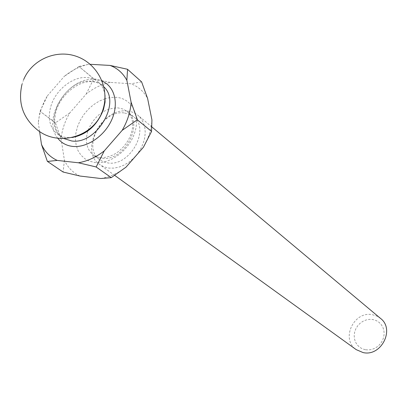 <?xml version="1.0" encoding="UTF-8"?>
<svg xmlns="http://www.w3.org/2000/svg" width="407" height="407" viewBox="0 0 407 407"><rect width="100%" height="100%" fill="white"/><g stroke="black" fill="none" stroke-linecap="round" stroke-linejoin="round"><path stroke-width="0.31" stroke-dasharray="2.04 1.53" d="M365.323 349.725L362.184 348.743L359.406 347.054L357.122 344.749L355.443 341.941L354.451 338.777L354.192 335.409L354.67 332.01L355.871 328.744L357.722 325.768L360.144 323.229L363.013 321.26L366.188 319.948L369.515 319.363L372.827 319.541L375.966 320.467L378.769 322.105L381.094 324.379L382.824 327.172L383.867 330.347L384.167 333.74L383.704 337.189L382.504 340.506L380.626 343.533L378.164 346.103L375.244 348.087L372.023 349.389L368.656 349.944L365.323 349.725M380.535 318.416L376.76 316.036L372.466 314.718C353.846 310.617 340.394 339.341 356.237 349.654M127.147 111.05C101.521 107.58 78.978 151.256 99.786 164.616L104.085 166.921L108.995 168.091L113.924 168.111L119.027 167.094L124.12 165.074L129.014 162.113L133.521 158.323L137.474 153.846L140.725 148.845L143.157 143.503L144.678 138.029L145.238 132.616L144.816 127.472L143.437 122.777L141.163 118.707L138.075 115.39C135.002 112.856 131.359 111.406 127.147 111.05M104.975 95.08C104.141 89.499 101.836 85.104 98.072 81.893C94.917 79.294 91.158 77.844 86.793 77.544C72.939 76.363 56.207 89.469 51.165 105.255C47.39 117.877 49.491 127.488 57.473 134.086L60.557 135.877L64.001 137.067L66.967 137.576L71.958 137.53M124.013 112.907C101.577 109.839 81.731 148.123 99.893 159.865L103.699 161.92L108.059 162.953C130.037 166.717 150.651 128.933 133.496 116.661L129.121 114.082L124.013 112.907M79.986 176.043C72.945 172.761 67.755 167.511 64.418 160.297L61.106 139.046C61.915 130.108 64.799 121.408 69.755 112.958L86.243 93.981C93.829 87.993 101.867 84.137 110.348 82.412L131.029 83.776C138.268 86.554 143.793 91.453 147.609 98.479M143.412 147.248C148.56 138.288 151.399 129.177 151.933 119.912M100.773 178.515C109.539 177.106 117.954 173.321 126.017 167.155M110.348 82.412L93.758 78.719L86.243 93.981M69.755 112.958L55.444 122.838L61.106 139.046M141.616 81.883L131.029 83.776M64.418 160.297L63.105 172.034M55.489 122.7L40.044 111.35L55.444 122.838M93.758 78.719L78.948 66.494L93.63 78.78M127.467 69.256L141.529 81.807M63.024 171.947L47.36 161.365M40.044 111.35L47.354 95.879C42.231 104.574 39.209 113.502 38.299 122.665L39.998 111.493M79.075 66.433L89.001 64.235C80.337 66.082 72.115 70.106 64.331 76.302L78.948 66.494M47.354 95.879L64.331 76.302M39.596 131.537L38.299 122.665M89.001 64.235L90.201 64.301M103.897 86.9L102.508 85.607C99.364 83.013 95.614 81.568 91.265 81.258C64.835 78.063 40.878 123.84 62.164 137.469L63.762 138.497M57.738 138.187C41.387 118.778 68.228 76.338 94.683 79.431L102.111 81.141M88.115 130.164C94.444 115.649 104.365 108.216 117.893 107.87L123.031 109.035L127.427 111.625C144.658 123.942 123.825 162.052 101.719 158.313L97.339 157.28L93.518 155.22C86.737 149.608 84.844 141.534 87.836 131.008M104.935 98.748L99.038 101.236L93.412 104.808L88.268 109.325L83.791 114.616L80.154 120.482L77.488 126.714L75.895 133.074L75.443 139.331L76.155 145.243L78.012 150.59L80.952 155.153L84.88 158.755L89.642 161.243L95.07 162.51C110.419 164.403 129.35 150.147 134.809 132.351C140.501 114.576 131.42 98.265 116.051 97.314L110.714 97.461L105.235 98.652M98.072 81.893L102.508 85.607C99.623 83.221 96.118 81.899 91.987 81.644C78.2 80.642 60.704 94.755 56.059 111.279C53.836 121.235 54.67 123.118 55.683 128.083C57.021 132.021 59.178 135.149 62.164 137.469L57.473 134.086M133.496 116.661L127.427 111.625C133.567 118.264 134.341 126.816 129.741 137.276C126.979 143.005 123.123 147.833 118.172 151.76C113.151 155.555 107.295 157.56 100.61 157.768L96.764 156.939L93.518 155.22L99.893 159.865M114.769 175.427L99.786 164.616M23.692 79.533L22.054 84.112M151.964 127.02L138.075 115.39"/><path stroke-width="0.61" d="M114.769 175.427L356.237 349.654L363.044 352.559C381.13 356.959 395.197 329.324 380.535 318.416L151.964 127.02M71.958 137.53C86.732 134.748 97.242 125.402 103.49 109.503L105.072 102.116L104.975 95.08M127.554 69.332L126.872 80.327C123.036 73.163 117.44 68.198 110.078 65.43L127.467 69.256L141.616 81.883L147.609 98.479L151.933 119.912L151.546 131.415L137.307 119.78L151.546 131.415M151.506 131.563L143.412 147.248L126.017 167.155L111.259 177.64L96.083 166.946L111.259 177.64M111.126 177.696L100.773 178.515L79.986 176.043L63.105 172.034L47.36 161.365L41.473 144.399C44.806 151.765 50.041 157.102 57.189 160.409L47.441 161.452M137.307 119.78L122.176 130.352C127.508 121.118 130.489 111.747 131.11 102.249L137.352 119.633M96.083 166.946L78.373 162.775C87.332 161.258 95.955 157.305 104.243 150.916L96.215 166.885M41.473 144.399L39.596 131.537M78.373 162.775L57.189 160.409M122.176 130.352L104.243 150.916M126.872 80.327L131.11 102.249M90.201 64.301L110.078 65.43M63.762 138.497L71.632 140.959C96.413 144.999 121.54 102.625 103.897 86.9M102.111 81.141C114.576 86.228 119.103 103.409 111.772 119.714C104.574 136.05 86.925 148 72.7 146.413C66.377 145.681 61.391 142.938 57.738 138.187M87.836 131.008L88.115 130.164M105.235 98.652L104.935 98.748M22.054 84.112C17.603 103.032 23.031 118.549 38.324 130.672C60.836 147.726 96.82 135.058 103.454 107.794C109.366 87.062 97.136 63.578 76.653 56.436C56.263 49.044 32.021 59.605 23.692 79.533"/></g></svg>
